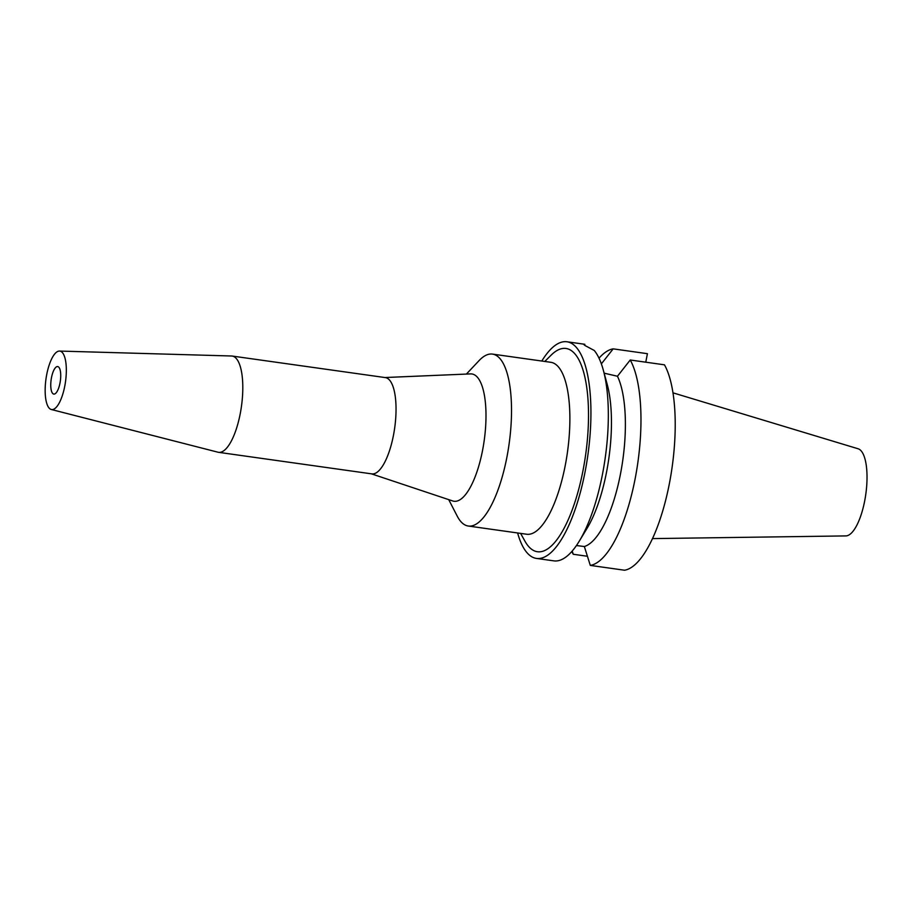<?xml version="1.0" encoding="UTF-8"?>
<svg xmlns="http://www.w3.org/2000/svg" width="912" height="912" viewBox="0 0 912 912"><rect width="100%" height="100%" fill="white"/><g stroke="black" fill="none" stroke-linecap="round" stroke-linejoin="round"><path stroke-width="1.37" d="M652.479 538.604L845.846 535.914A44.061 14.706 -82 0 0 864.667 501.007A44.061 14.706 -82 0 0 858.101 448.772L672.988 392.833M59.987 383.097A13.885 4.64 -82 0 0 57.684 366.567A13.885 4.64 -82 0 0 51.505 377.557A13.885 4.64 -82 0 0 53.808 394.087A13.885 4.64 -82 0 0 59.987 383.097M46.74 374.444A29.515 9.85 98 0 1 59.497 351.063A29.515 9.85 98 0 1 64.752 386.209A29.515 9.85 98 0 1 51.277 409.488A29.515 9.85 98 0 1 46.74 374.444M59.497 351.063L231.545 355.999A48.621 16.234 98 0 1 232.15 356.045A48.621 16.234 98 0 1 240.198 413.877A48.621 16.234 98 0 1 218.595 452.329A48.621 16.234 98 0 1 218.002 452.215L51.277 409.488M218.595 452.329L371.834 473.887A48.621 16.234 -82 0 0 393.437 435.423A48.621 16.234 -82 0 0 385.377 377.602L232.15 356.045M384.887 377.534L470.581 373.897A64.285 21.455 98 0 1 482.551 450.414A64.285 21.455 -82 0 1 452.705 500.962L371.344 473.818M466.397 374.068L479.074 360.605A86.811 28.979 98 0 1 492.48 354.095A86.811 28.979 98 0 1 506.867 457.357A86.811 28.979 98 0 1 468.301 526.03A86.811 28.979 98 0 1 457.197 516.078L448.727 499.639M468.301 526.03L526.646 534.238A86.811 28.979 -82 0 0 565.223 465.565A86.811 28.979 -82 0 0 550.837 362.303L492.48 354.095M520.604 533.395L524.947 541.181A102.623 34.257 -82 0 0 583.007 470.535A102.623 34.257 -82 0 0 583.714 372.449A102.623 34.257 -82 0 0 551.11 355.167L544.795 361.448M541.796 361.038A109.394 36.514 98 0 1 566.945 341.772A109.394 36.514 98 0 1 585.071 471.88A109.394 36.514 98 0 1 536.461 558.418A109.394 36.514 98 0 1 517.617 532.973M584.866 345.386L584.786 344.291A109.394 36.514 -82 0 0 584.33 344.223L566.945 341.772M536.461 558.418L553.858 560.869A109.394 36.514 -82 0 0 579.234 541.215A109.394 36.514 -82 0 0 602.467 474.331A109.394 36.514 -82 0 0 603.311 370.112A109.394 36.514 -82 0 0 594.282 350.493L585.322 345.694C583.623 344.611 583.441 344.143 584.786 344.291L583.897 344.428M604.143 373.168L617.458 376.246A92.021 30.723 -82 0 1 620.445 474.149A92.021 30.723 -82 0 1 584.353 546.527L576.441 545.536M603.311 370.112L607.232 384.511A92.021 30.723 98 0 1 606.526 472.188A92.021 30.723 98 0 1 586.986 528.458L579.234 541.215M584.353 546.527L590.303 565.406L624.549 570.228A109.394 36.514 -82 0 0 669.351 483.736A109.394 36.514 -82 0 0 664.472 364.823L630.226 360.001A109.394 36.514 98 0 1 635.105 478.925A109.394 36.514 98 0 1 590.303 565.406M630.226 360.001L617.458 376.246M645.764 362.189L647.417 353.685L613.172 348.863L601.361 363.877M572.223 551.042L573.249 554.268L587.408 556.263M599.013 358.177A109.394 36.514 98 0 1 613.172 348.863M573.249 554.268A109.394 36.514 98 0 1 571.813 551.498"/></g></svg>

